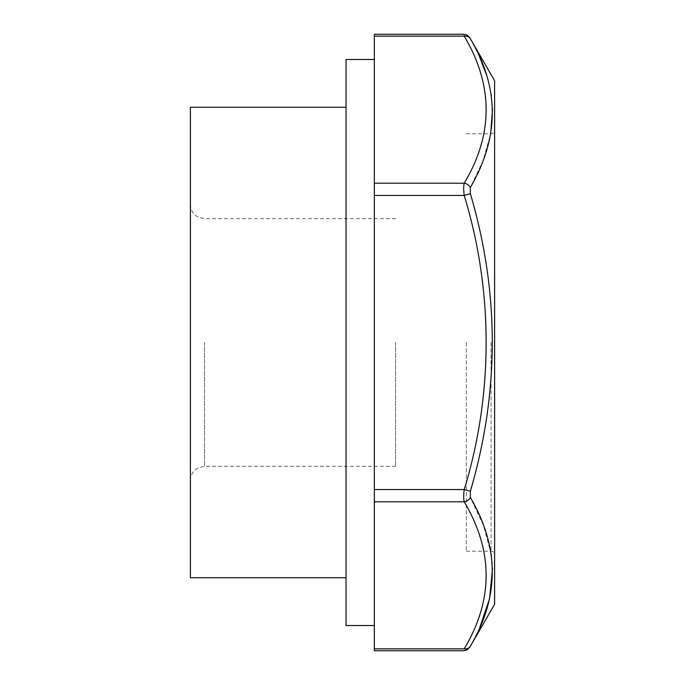 <?xml version="1.0" encoding="UTF-8"?>
<svg xmlns="http://www.w3.org/2000/svg" width="685" height="685" viewBox="0 0 685 685"><rect width="100%" height="100%" fill="white"/><g stroke="black" fill="none" stroke-linecap="round" stroke-linejoin="round"><path stroke-width="0.51" stroke-dasharray="3.42 2.57" d="M374.335 650.75L374.335 34.25M190.387 342.5L190.387 480.459L190.387 342.5M346.036 625.499L346.036 59.501M491.179 554.182L483.55 525.626L470.355 497.481L470.355 491.282C499.571 392.462 499.571 293.274 470.355 193.718L470.355 187.519L483.002 160.821L490.683 133.789M494.613 604.273L494.613 80.727M492.506 108.975L491.359 95.926M491.179 94.71L489.424 85.591M489.407 85.531L486.367 74.477M479.551 56.812L469.824 37.786M469.824 647.214L479.56 628.179M492.506 568.507L492.207 563.061M492.164 562.556L491.273 554.859M466.314 342.5L466.314 551.211L466.314 342.5M374.335 619.514L374.335 531.149L374.335 619.514M346.036 342.5L346.036 577.738L346.036 342.5M395.562 342.5L395.562 466.314L395.562 342.5M470.355 491.282L464.224 489.552C463.514 494.904 463.514 498.988 464.224 501.805L374.335 501.805M470.355 38.737A7.073 5.9 150.5 0 0 464.224 36.142C463.514 33.625 463.514 33.625 464.224 36.142C493.431 85.008 493.431 134.029 464.224 183.195C463.514 186.029 463.514 190.113 464.224 195.448L470.355 193.718M374.335 183.195L464.224 183.195A7.073 5.9 -150.5 0 1 470.355 187.519M470.355 497.481A7.073 5.9 -29.5 0 1 464.224 501.805C493.431 550.671 493.431 599.683 464.224 648.858L374.335 648.858M470.355 646.263A7.073 5.9 29.5 0 1 464.224 648.858M374.335 153.851L374.335 65.486L374.335 153.851M190.387 107.262L190.387 577.738M494.613 342.5L494.613 554.747L494.613 342.5M204.541 342.5L204.541 466.314L204.541 342.5M374.335 195.448L464.224 195.448C493.371 290.551 493.491 393.849 464.224 489.552L374.335 489.552M464.224 36.142L374.335 36.142M491.076 342.5L491.076 551.211L491.076 342.5M395.562 466.314L204.541 466.314L198.316 467.752L195.782 469.353C192.288 472.23 190.49 475.938 190.387 480.459M395.562 218.686L204.541 218.686L198.316 217.248L195.782 215.647C192.288 212.77 190.49 209.062 190.387 204.541M466.314 551.211L491.076 551.211C493.2 551.399 494.382 552.581 494.613 554.747M466.314 133.789L491.076 133.789C493.2 133.601 494.382 132.419 494.613 130.253"/><path stroke-width="1.03" d="M469.824 647.214L494.613 604.273L494.613 80.727L469.824 37.786L467.23 35.2L463.694 34.25L374.335 34.25L374.335 650.75L463.694 650.75L467.23 649.8L470.355 646.263A7.073 5.9 -150.5 0 1 464.224 648.858C463.514 651.375 463.514 651.375 464.224 648.858C463.514 651.375 463.514 651.375 464.224 648.858C493.431 599.991 493.431 550.971 464.224 501.805C463.514 498.971 463.514 494.887 464.224 489.552L374.335 489.552M374.335 59.501L346.036 59.501L346.036 625.499L374.335 625.499M490.683 133.789L492.506 108.975M491.359 95.926L491.179 94.71M486.367 74.477L479.551 56.812M469.824 37.786L470.355 38.737C499.571 87.646 499.571 137.24 470.355 187.519L470.355 193.718C499.571 292.538 499.571 391.726 470.355 491.282L470.355 497.481C499.571 547.401 499.571 596.995 470.355 646.263M479.56 628.179L489.587 598.673L492.506 568.507M492.207 563.061L492.164 562.556M491.273 554.859L491.179 554.182M470.355 491.282L464.224 489.552C493.371 394.449 493.491 291.151 464.224 195.448C463.514 190.096 463.514 186.012 464.224 183.195C493.431 134.328 493.431 85.317 464.224 36.142C463.514 33.625 463.514 33.625 464.224 36.142A7.073 5.9 -29.5 0 1 470.355 38.737M374.335 183.195L464.224 183.195A7.073 5.9 29.5 0 1 470.355 187.519M470.355 497.481A7.073 5.9 150.5 0 1 464.224 501.805L374.335 501.805M374.335 195.448L464.224 195.448L470.355 193.718M346.036 577.738L190.387 577.738L190.387 107.262L346.036 107.262M464.224 648.858L374.335 648.858M464.224 36.142L374.335 36.142"/></g></svg>
